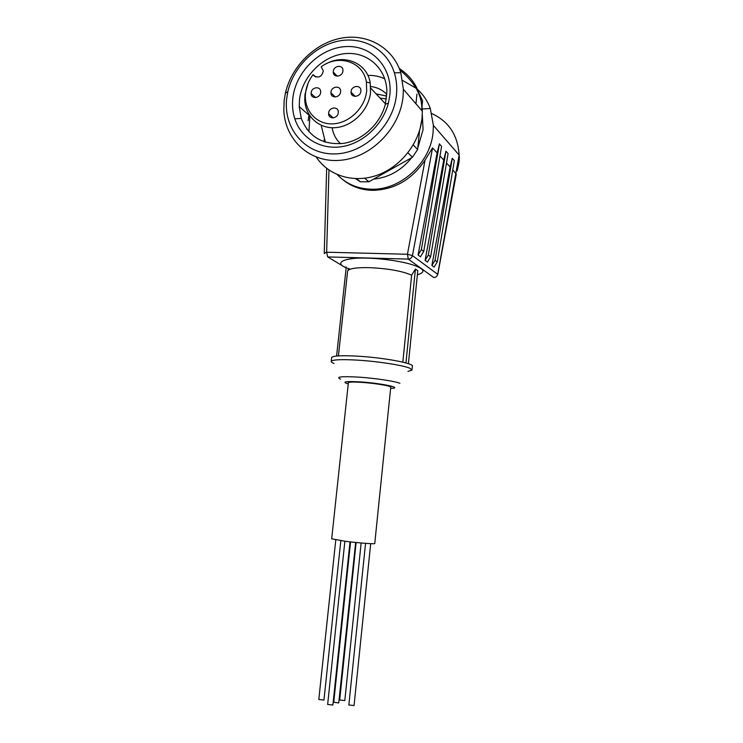 <?xml version="1.0" encoding="UTF-8"?>
<svg xmlns="http://www.w3.org/2000/svg" width="743" height="743" viewBox="0 0 743 743"><rect width="100%" height="100%" fill="white"/><g stroke="black" fill="none" stroke-linecap="round" stroke-linejoin="round"><path stroke-width="1.11" d="M390.623 388.394C404.09 388.078 381.948 383.342 360.838 381.93C345.449 381.122 341.251 381.791 348.244 383.945M408.409 363.689L417.78 270.703L415.43 269.04L411.641 275.17C402.279 271.074 388.255 268.567 369.577 267.647C356.436 267.396 349.117 268.511 347.613 271L347.548 271.613M346.182 267.638C333.366 262.911 344.297 257.162 367.701 258.174C382.236 258.443 403.839 261.592 414.343 265.409C424.662 269.198 425.665 272.328 417.362 274.789M340.823 540.681L323.948 700.036L318.812 699.479M361.144 542.984L344.798 700.575L339.69 700.008M370.692 543.662L354.058 705.553L348.857 704.968M350.018 541.851L332.892 705.042L327.654 704.466M355.656 542.455L338.743 702.952L333.746 702.246L350.566 541.907M331.694 538.814L345.402 541.294C359.213 543.059 375.874 544.275 374.76 543.467L390.734 387.298C392.044 386.119 375.819 383.304 362.157 382.404C353.844 381.865 349.256 381.958 348.383 382.673L348.365 382.859M407.963 371.407L411.975 370.107L410.034 368.333C403.848 365.407 378.15 361.358 357.309 360.123C341.585 359.24 332.892 359.621 331.239 361.265C330.904 361.897 331.842 362.621 334.062 363.457M412.003 369.782L412.356 366.28C414.938 363.503 383.973 357.652 357.727 356.166C342.003 355.312 333.319 355.739 331.657 357.439L331.61 357.885M402.632 80.504L416.164 88.241M417.557 89.439C423.287 94.612 427.541 100.955 430.299 108.469L433.373 125.409L433.095 132.17C430.689 162.671 400.867 190.069 371.834 189.233C357.903 188.954 346.377 184.088 337.248 174.624M437.516 274.947L437.692 274.316L412.449 255.611L407.443 254.255L425.052 160.117C411.975 179.527 394.682 189.604 373.172 190.338C361.469 190.171 351.346 186.595 342.783 179.62M425.052 160.117L432.556 147.913L412.449 255.611C411.845 257.802 410.461 258.963 408.279 259.093L327.691 256.929L346.136 268.028M437.116 152.863L439.373 143.863L441.593 146.343L423.724 251.468L420.454 256.809L418.086 255.016L437.116 152.863L432.556 147.913M443.738 160.051L445.958 151.219L448.094 153.606L430.615 256.809L427.411 262.047L425.117 260.319L443.738 160.051L439.967 155.956M450.109 166.971L452.292 158.305L454.344 160.609L437.246 261.954L434.098 267.09L431.897 265.427L450.109 166.971L446.497 163.042M437.785 274.399L456.286 174.122L452.784 169.878M332.251 117.041L332.121 117.868L332.4 117.18M422.303 114.784L423.073 129.663L417.789 147.922M380.063 98.113L386.406 98.921M376.088 93.869L386.731 96.07M284.207 100.119L285.405 93.163C291.377 66.545 314.633 43.27 340.861 38.227C367.07 33.082 392.936 47.422 400.793 72.693L403.384 89.29L403.05 96.729C399.929 128.66 370.841 157.804 340.368 160.284C309.877 163.135 284.718 139.888 283.817 109.843L284.207 100.119M286.724 98.206L287.82 91.77C293.346 67.13 314.883 45.602 339.124 40.967C363.346 36.231 387.177 49.521 394.375 72.823C396.539 79.845 397.217 87.237 396.428 95.002C393.418 126.161 363.606 153.996 334.164 153.931C304.658 154.321 282.999 128 286.724 98.206M389.834 95.197L388.413 103.073C382.84 125 362.946 143.436 341.78 146.668C320.604 149.993 301.026 138.068 294.804 118.834C292.677 112.239 292.036 105.302 292.853 98.03C295.76 71.616 320.27 47.654 346.08 46.568C371.927 45.082 392.908 67.706 389.834 95.197M299.494 99.683L299.206 106.602L301.268 118.397C308.661 136.87 322.759 145.191 343.535 143.362C362.538 140.436 380.342 123.905 385.348 104.261L386.88 91.51C386.611 68.217 366.977 51.081 344.668 53.682C322.369 55.994 302.011 76.919 299.494 99.683M321.32 125.929L325.406 142.238M370.655 86.485C377.045 87.275 382.441 89.894 386.834 94.352M325.898 63.954C344.12 53.431 367.181 62.941 370.228 82.919L370.534 92.55C368.751 110.066 352.879 126.096 336.077 127.601C319.258 129.301 305.169 116.465 304.751 99.636L304.983 94.398L308.085 83.262M314.605 76.297L314.103 75.805C318.738 78.377 321.812 76.743 323.326 70.919L321.208 66.805C338.418 53.663 363.401 61.734 366.392 82.074L366.671 91.045C364.943 108.255 348.606 123.719 332.223 123.877C315.812 124.295 303.488 109.723 305.549 92.931L305.559 92.801C306.395 86.225 308.902 80.179 313.091 74.653L315.729 76.947M320.632 92.466C320.196 98.401 311.02 99.367 311.113 93.497L311.141 92.764C311.568 86.847 320.744 85.854 320.66 91.742L320.632 92.466M338.279 112.769C337.851 118.787 328.508 119.679 328.61 113.716L328.638 113.001C329.056 107.001 338.409 106.082 338.306 112.072L338.279 112.769M340.6 91.853C340.173 97.844 330.839 98.791 330.951 92.856L330.979 92.151C331.397 86.179 340.731 85.194 340.628 91.157L340.6 91.853M360.857 91.222C360.439 97.277 350.937 98.206 351.067 92.197L351.095 91.528C351.504 85.491 361.014 84.535 360.884 90.562L360.857 91.222M342.913 71.022C342.495 76.993 333.161 77.996 333.273 72.09L333.31 71.393C333.718 65.44 343.052 64.4 342.941 70.344L342.913 71.022M402.827 362.147L411.641 275.17M350.241 269.198L347.362 268.139M346.257 266.951L336.598 356.036M405.947 362.937L415.43 269.04M431.841 113.577C448.818 121.443 457.911 135.282 459.128 155.083L437.692 274.316C437.135 276.359 435.835 277.436 433.782 277.548L408.279 259.093L407.443 254.255L326.651 252.211L324.254 253.14L324.496 253.642M324.227 141.857L324.217 139.61M418.086 255.016L421.365 249.639L439.373 143.863M425.117 260.319L428.349 255.053L445.958 151.219M431.897 265.427L435.064 260.254L452.292 158.305M411.715 157.674C401.424 170.435 388.719 177.586 373.608 179.119M356.594 178.691L360.336 181.775L355.498 178.664M360.336 181.775L368.881 181.775L364.674 178.236M407.935 152.779L412.43 157.275L368.881 181.775M412.43 157.275L417.631 149.464L413.247 144.922M419.321 93.841L422.591 100.825L422.052 106.147M421.727 109.342L421.615 110.363M419.563 130.536L417.631 149.464M415.95 103.806L416.944 94.129M384.744 78.767C379.487 76.362 373.85 75.229 367.841 75.377M340.517 143.733C336.003 139.489 333.217 134.149 332.14 127.74M314.103 75.805L313.091 74.653M399.91 383.277C394.923 381.196 375.011 378.206 358.86 377.138C341.306 376.162 335.223 376.831 340.591 379.153M399.297 68.505C413.851 78.099 421.541 92.327 422.349 111.209L422.043 118.304C419.563 143.148 400.7 166.934 377.212 175.218C353.724 183.577 328.62 175.775 316.323 157.172M309.924 115.973L308.902 131.752M308.113 120.7L308.995 115.156M347.938 269.105L348.969 269.728M328.963 170.054L326.651 252.211L327.691 256.929M423.724 251.468L421.365 249.639M430.615 256.809L428.349 255.053M437.246 261.954L435.064 260.254M421.773 110.54C422.461 96.191 415.161 82.677 399.883 70.009M420.046 128.855L422.08 118.406L422.349 111.209L403.384 89.29M318.803 699.525L335.79 539.91M339.69 700.045L356.12 542.501M348.848 705.005L365.547 543.347M327.644 704.513L344.873 541.229M457.112 170.853C459.016 163.757 459.685 158.491 459.128 155.083L433.373 125.409M422.275 108.998L430.299 108.469M287.82 91.77L285.405 93.163M394.375 72.823L400.793 72.693M385.348 104.261L388.413 103.073M301.268 118.397L294.804 118.834M309.952 115.992L299.206 106.602M385.441 103.862L370.729 88.138M366.392 82.074L370.228 82.919M311.113 93.497L315.524 97.574M328.61 113.716L333.189 117.896M330.951 92.856L335.251 96.999M351.067 92.197L355.238 96.414M333.273 72.09L337.322 76.195M348.383 382.673L331.684 538.907M331.657 357.439L331.239 361.265M347.575 271.344L338.427 355.888M324.264 252.843L326.669 168.373M307.76 129.988L306.813 129.189M305.559 92.801L304.983 94.398"/></g></svg>
